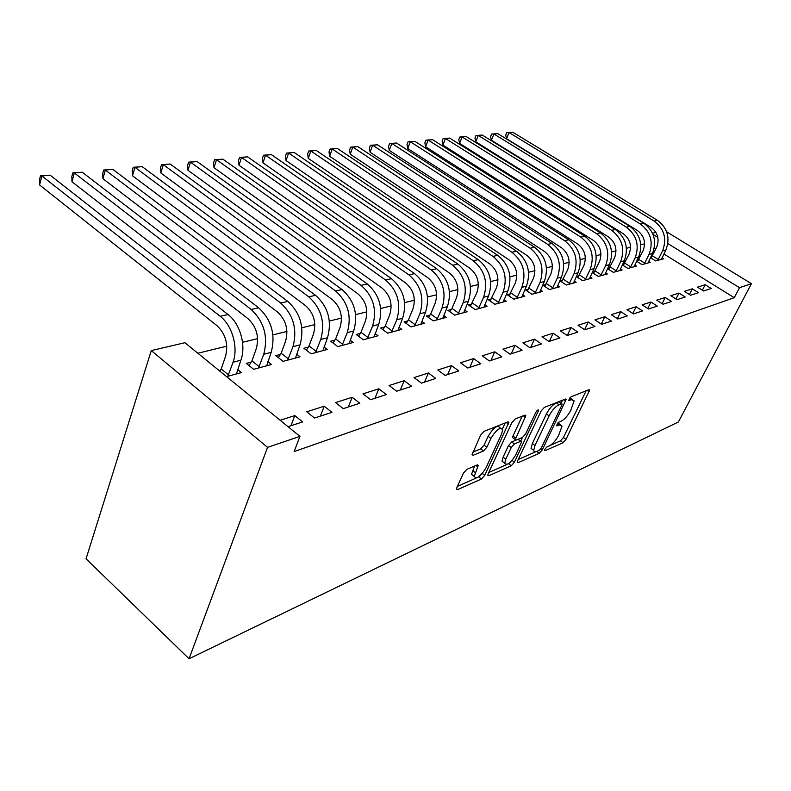 <?xml version="1.0" encoding="UTF-8"?>
<svg xmlns="http://www.w3.org/2000/svg" width="791" height="791" viewBox="0 0 791 791"><rect width="100%" height="100%" fill="white"/><g stroke="black" fill="none" stroke-linecap="round" stroke-linejoin="round"><path stroke-width="1.19" d="M544.752 449.407L544.465 450.475L545.068 450.712L563.054 442.713L565.98 439.391L589.641 390.072L588.86 389.736L571.023 396.815L568.581 400.404L571.517 399.722L574.147 400.859L570.776 410.292C567.938 415.641 564.734 419.27 561.175 421.178L558.822 422.167L556.399 425.687L559.366 424.935L562.045 426.033L558.762 435.129C555.964 440.379 552.78 443.998 549.221 445.976L546.848 447.014L544.752 449.407M466.779 469.379L463.397 473.166L456.812 487.681L456.447 489.085L457.594 489.609L481.482 478.99L484.745 475.332L508.86 422.424L507.822 421.91L484.043 431.352L480.621 435.149L472.049 454.706L473.186 455.27L483.528 450.959L486.87 447.222L490.904 438.412C496.362 429.572 500.278 426.705 502.661 429.81L501.573 434.071L485.961 467.916C480.503 476.696 476.597 479.534 474.254 476.449L478.229 465.464L477.131 464.95L466.779 469.379M299.947 436.385L267.536 447.35L151.289 350.591L184.926 342.711L299.947 436.385L294.143 451.572L734.256 297.703L739.506 287.706L667.871 243.588M267.536 447.35L189.059 658.765L678.381 421.999L751.45 283.662L739.506 287.706M517.63 460.777L517.225 462.28L518.184 462.676L539.294 453.283L542.31 449.861L566.129 399.475L565.288 399.099L544.317 407.414L541.163 410.964L517.63 460.777M511.263 465.751L488.838 475.727L487.79 475.272L488.176 473.809L511.856 422.671L515.139 419.003L524.819 415.156L525.797 415.631L515.267 439.578L516.256 440.033L522.535 437.393L525.708 433.824L535.774 412.427C537.109 410.262 538.068 409.53 538.651 410.232L514.407 462.201L511.263 465.751L508.613 463.753L507.97 464.03M151.289 350.591L86.051 558.792L189.059 658.765M331.963 412.348L324.211 406.218L306.73 411.785L314.541 418.034L331.963 412.348M251.172 362.13L246.288 363.415L253.654 369.308L271.481 364.503L267.862 361.645M386.374 394.58L378.81 388.806L362.99 393.849L370.603 399.722L386.374 394.58M308.312 347.091L303.882 348.258L311.09 353.824L327.266 349.464L324.013 346.982M435.772 378.444L428.396 372.986L414 377.584L421.435 383.131L435.772 378.444M360.291 333.416L356.247 334.484L363.306 339.744L378.058 335.77L375.112 333.594M480.819 363.741L473.621 358.57L460.471 362.762L467.728 368.013L480.819 363.741M407.78 320.928L404.072 321.897L410.974 326.901L424.48 323.252L421.801 321.334M522.07 350.265L515.05 345.351L502.987 349.197L510.066 354.19L522.07 350.265M451.325 309.469L447.924 310.359L454.667 315.115L467.076 311.773L464.624 310.062M559.979 337.886L553.136 333.209L542.033 336.748L548.934 341.494L559.979 337.886M491.409 298.919L488.274 299.749L494.859 304.278L506.299 301.193L504.055 299.66M594.941 326.475L588.257 322.006L578.013 325.279L584.737 329.807L594.941 326.475M528.428 289.18L525.531 289.951L531.957 294.282L542.537 291.424L540.48 290.04M627.283 315.916L620.767 311.644L611.275 314.67L617.83 319L627.283 315.916M562.717 280.162L560.028 280.874L566.316 285.017L576.125 282.367L574.217 281.121M657.291 306.117L650.934 302.024L642.114 304.832L648.511 308.984L657.291 306.117M594.565 271.788L592.281 272.381M592.212 272.539L598.204 276.415L607.34 273.953L605.57 272.816M685.204 297.001L678.994 293.075L670.788 295.696L677.037 299.67L685.204 297.001M624.228 263.976L622.547 264.421M622.339 264.876L627.896 268.416L636.409 266.122L634.768 265.074M711.238 288.497L705.186 284.72L697.514 287.173L703.614 290.989L711.238 288.497M651.922 256.689L650.775 256.996M650.429 257.698L655.61 260.941L663.57 258.795L662.037 257.846M734.256 297.703L663.916 254.02M655.818 248.987L654.295 248.048M644.596 243.836L640.799 244.765M630.556 247.276L626.462 248.275M616.021 250.836L611.601 251.914M600.962 254.524L596.206 255.691M585.36 258.341L580.238 259.596M569.184 262.305L563.667 263.66M552.385 266.419L546.462 267.872M534.953 270.69L528.586 272.252M516.83 275.13L509.987 276.801M497.974 279.747L490.638 281.547M478.357 284.552L470.477 286.48M457.93 289.555L449.456 291.632M436.622 294.776L427.526 297.001M414.385 300.224L404.626 302.617M391.169 305.909L380.679 308.48M366.886 311.852L355.614 314.61M341.485 318.081L329.363 321.047M314.867 324.597L301.836 327.79M286.945 331.439L272.925 334.87M257.639 338.617L242.54 342.315M226.819 346.161L197.869 353.251M638.307 260.279L636.903 260.644M636.626 261.228L641.995 264.609L650.222 262.394L648.63 261.396M698.443 292.68L692.313 288.824L684.383 291.355L690.553 295.251L698.443 292.68M609.653 267.813L607.686 268.327M607.537 268.643L613.312 272.341L622.131 269.968L620.421 268.881M671.49 301.48L665.211 297.465L656.708 300.185L663.026 304.238L671.49 301.48M578.923 275.901L576.332 276.583L582.552 280.637L592.014 278.086L590.175 276.899M642.559 310.922L636.122 306.75L626.976 309.667L633.462 313.898L642.559 310.922M545.889 284.592L543.101 285.324L549.458 289.555L559.652 286.817L557.665 285.502M611.413 321.097L604.818 316.726L594.961 319.871L601.605 324.3L611.413 321.097M510.284 293.955L507.268 294.746L513.774 299.176L524.769 296.22L522.624 294.766M577.806 332.072L571.043 327.504L560.384 330.895L567.196 335.532L577.806 332.072M471.772 304.09L468.509 304.95L475.173 309.588L487.078 306.374L484.745 304.762M541.41 343.956L534.479 339.161L522.92 342.849L529.901 347.714L541.41 343.956M430.017 315.075L426.468 316.005L433.29 320.879L446.223 317.389L443.662 315.579M501.89 356.86L494.78 351.817L482.194 355.831L489.362 360.953L501.89 356.86M384.564 327.039L380.698 328.047L387.669 333.179L401.779 329.372L398.971 327.336M458.8 370.93L451.513 365.62L437.769 370L445.106 375.399L458.8 370.93M334.9 340.1L330.668 341.218L337.806 346.626L353.241 342.463L350.156 340.14M411.656 386.324L404.181 380.708L389.103 385.524L396.627 391.229L411.656 386.324M280.439 354.427L275.782 355.653L283.069 361.378L300.046 356.8L296.615 354.141M359.836 403.242L352.183 397.29L335.562 402.589L343.274 408.65L359.836 403.242M220.422 370.218L219.127 370.564M226.552 376.615L241.463 372.591L237.646 369.516M288.043 426.685L302.627 421.919L294.786 415.601L280.152 420.258M652.526 233.216L655.937 232.416M657.855 237.419L653.059 234.462M751.45 283.662L666.684 231.842M705.186 284.72L702.378 290.208M692.313 288.824L689.416 294.539M678.994 293.075L676.008 299.018M665.211 297.465L662.126 303.655M650.934 302.024L647.74 308.48M636.122 306.75L632.83 313.483M620.767 311.644L617.356 318.684M604.818 316.726L601.289 324.092M588.257 322.006L584.608 329.718M571.043 327.504L567.295 335.503M553.136 333.209L549.359 341.356M534.479 339.161L530.692 347.457M515.05 345.351L511.243 353.804M494.78 351.817L490.954 360.429M473.621 358.57L469.785 367.34M451.513 365.62L447.666 374.558M428.396 372.986L424.54 382.112M404.181 380.708L400.325 390.022M378.81 388.806L374.954 398.308M352.183 397.29L348.327 406.999M324.211 406.218L320.365 416.135M294.786 415.601L290.959 425.736M560.166 424.678L558.021 422.74M572.229 399.504L570.034 397.576M550.427 445.303L560.493 440.854L563.419 437.532L586.121 390.823M561.096 403.272L562.579 400.167M518.224 459.512L535.527 451.869M539.146 450.415L541.271 448.013L561.808 405.18L562.114 404.003L561.511 403.736L558.98 404.745C555.302 406.653 552.009 410.371 549.092 415.898L535.023 445.432L533.707 450.366L534.054 451.384L535.616 451.859L539.146 450.415M561.669 403.687L558.832 401.818L561.511 403.736M533.085 449.901L531.077 448.418L532.383 443.484L546.413 413.96C549.31 408.443 552.602 404.735 556.291 402.827L558.832 401.818M506.833 464.535L488.779 472.504M522.179 416.204L512.963 435.999L512.558 437.571L513.28 438.105M522.465 437.423L520.755 441.052M505.785 459.175L504.727 463.19C506.972 465.929 510.679 463.13 515.831 454.805L521.664 441.724L520.696 441.299L514.417 443.949L511.223 447.548L505.785 459.175L503.096 457.149L502.048 461.173L503.926 462.587M520.972 441.21L518.006 439.302L520.696 441.299M503.096 457.149L508.514 445.541L511.708 441.942L518.006 439.302M508.613 463.753L510.64 461.974M473.621 475.974L471.525 474.353L474.551 466.057M500.505 428.218L499.882 427.753C497.48 424.629 493.554 427.486 488.116 436.325L490.904 438.412M472.949 452.086L480.75 448.863L484.092 445.125L488.116 436.325M502.453 428.94L505.222 422.938M478.456 477.062L482.045 473.255M457.416 486.346L476.073 478.12M651.013 258.064L656.678 247.217C659.674 239.139 657.786 232.524 651.033 227.373L506.537 138.732L505.716 135.123L506.734 132.67L512.805 132.235L657.42 220.303C667.574 228.006 670.392 237.903 665.874 250.015L661.434 259.369M512.805 132.235L509.088 132.572L654.078 221.035C664.262 228.767 667.09 238.714 662.571 250.866L657.786 260.358M506.734 132.67L509.088 132.572L506.537 138.732M652.466 255.869L658.33 259.527M637.368 261.692L643.103 250.648C646.109 242.441 644.19 235.718 637.358 230.468L491.379 140.234L490.578 136.566L491.597 134.075L497.776 133.63L643.884 223.28C654.157 231.12 657.024 241.186 652.476 253.486L648.007 262.988M497.776 133.63L493.94 133.986L640.423 224.031C650.726 231.911 653.603 242.026 649.055 254.376L644.23 264.006M491.597 134.075L493.94 133.986L491.379 140.234M638.861 259.438L644.794 263.166M623.249 265.45L629.053 254.198C632.078 245.863 630.13 239.02 623.219 233.671L475.727 141.787L474.946 138.059L475.964 135.518L482.263 135.063L629.883 226.355C640.275 234.334 643.182 244.577 638.624 257.075L634.125 266.735M482.263 135.063L478.298 135.439L626.304 227.136C636.725 235.164 639.652 245.447 635.084 257.995L630.219 267.783M475.964 135.518L478.298 135.439L475.727 141.787M624.791 263.126L630.793 266.933M608.635 269.345L614.518 257.876C617.553 249.402 615.576 242.441 608.586 236.993L459.571 143.379L458.8 139.592L459.818 137.021L466.235 136.556L615.388 229.528C625.899 237.676 628.865 248.097 624.277 260.803L619.758 270.611M466.235 136.556L462.142 136.932L611.69 230.339C622.23 238.526 625.206 248.997 620.619 261.752L615.714 271.699M459.818 137.021L462.142 136.932L459.571 143.379M610.227 266.943L616.298 270.829M593.507 273.379L599.459 261.683C602.515 253.061 600.498 245.981 593.418 240.424L442.871 145.04L442.11 141.184L443.138 138.563L449.674 138.089L600.379 232.821C611.018 241.126 614.034 251.736 609.426 264.649L604.888 274.615M449.674 138.089L445.452 138.484L596.543 233.671C607.211 242.006 610.247 252.665 605.629 265.638L600.695 275.743M443.138 138.563L445.452 138.484L442.871 145.04M595.148 270.898L601.279 274.863M577.835 277.562L583.857 265.628C586.922 256.867 584.875 249.649 577.707 243.984L425.598 146.75L424.866 142.825L425.894 140.165L432.548 139.681L584.826 236.242C595.593 244.706 598.658 255.503 594.031 268.643L589.473 278.778M432.548 139.681L428.178 140.086L580.851 237.112C591.648 245.625 594.733 256.472 590.096 269.662L585.132 279.945M425.894 140.165L428.178 140.086L425.598 146.75M579.516 275.001L585.726 279.045M561.57 281.893L567.681 269.721C570.756 260.803 568.67 253.456 561.422 247.672L407.731 148.52L407.019 144.526L408.047 141.816L414.84 141.322L568.699 239.782C579.595 248.423 582.72 259.418 578.073 272.776L573.495 283.079M414.84 141.322L410.311 141.747L564.576 240.682C575.502 249.373 578.646 260.417 573.989 273.834L568.986 284.295M408.047 141.816L410.311 141.747L407.731 148.52M563.321 279.243L569.599 283.376M544.702 286.391L550.892 273.963C553.977 264.886 551.851 257.401 544.515 251.498L389.241 150.349L388.539 146.276L389.567 143.527L396.509 143.023L551.97 243.45C562.994 252.27 566.178 263.482 561.511 277.077L556.913 287.548M396.509 143.023L391.822 143.458L547.688 244.389C558.743 253.258 561.946 264.52 557.269 278.175L552.237 288.814M389.567 143.527L391.822 143.458L389.241 150.349M546.502 283.653L552.86 287.875M527.192 291.068L533.45 278.373C536.545 269.138 534.38 261.505 526.964 255.473L370.079 152.248L369.407 148.105L370.435 145.307L377.515 144.793L534.597 247.267C545.76 256.274 548.994 267.694 544.317 281.537L539.699 292.195M377.515 144.793L372.66 145.237L530.148 248.245C541.341 257.293 544.594 268.772 539.917 282.674L534.845 293.501M370.435 145.307L372.66 145.237L370.079 152.248M529.05 288.231L535.477 292.541M508.989 295.923L515.337 282.951C518.441 273.548 516.236 265.766 508.722 259.606L350.225 154.215L349.573 149.983L350.601 147.146L357.839 146.612L516.543 251.231C527.844 260.427 531.137 272.074 526.45 286.164L521.823 297.011M357.839 146.612L352.806 147.086L511.915 252.24C523.247 261.495 526.569 273.202 521.872 287.351L516.78 298.375M350.601 147.146L352.806 147.086L350.225 154.215M510.917 292.986L517.413 297.396M490.064 300.976L496.491 287.716C499.605 278.135 497.351 270.206 489.748 263.907L329.629 156.252L329.007 151.941L330.035 149.044L337.421 148.51L497.776 255.345C509.206 264.758 512.568 276.632 507.871 290.979L503.234 302.024M337.421 148.51L332.2 148.995L492.961 256.403C504.431 265.865 507.812 277.799 503.106 292.215L497.984 303.437M330.035 149.044L332.2 148.995L329.629 156.252M492.051 297.93L498.627 302.449M470.368 306.246L476.884 292.68C479.999 282.921 477.705 274.823 470.002 268.376L308.253 158.368L307.669 153.978L308.688 151.022L316.242 150.478L478.239 259.636C489.807 269.256 493.238 281.378 488.531 296.002L483.884 307.234M316.242 150.478L310.823 150.982L473.226 260.733C484.834 270.413 488.284 282.595 483.578 297.287L478.426 308.708M308.688 151.022L310.823 150.982L308.253 158.368M472.435 303.082L479.079 307.699M449.861 311.723L451.997 308.441L456.456 297.841C459.571 287.894 457.228 279.628 449.446 273.033L286.045 160.573L285.502 156.084L286.52 153.078L294.242 152.515L457.89 264.105C469.607 273.943 473.107 286.322 468.391 301.223L463.744 312.672M294.242 152.515L288.606 153.039L452.67 265.242C464.426 275.149 467.946 287.588 463.229 302.558L458.058 314.205M286.52 153.078L288.606 153.039L286.045 160.573M451.997 308.441L458.721 313.177M428.475 317.448L430.69 314.027L435.169 303.22C438.273 293.085 435.89 284.641 428 277.888L262.978 162.857L262.464 158.279L263.482 155.214L271.382 154.641L436.681 268.752C448.546 278.837 452.116 291.474 447.399 306.661L442.752 318.328M271.382 154.641L265.519 155.184L431.243 269.949C443.138 280.093 446.727 292.789 442.011 308.055L436.82 319.93M263.482 155.214L265.519 155.184L262.978 162.857M430.69 314.027L437.502 318.872M406.169 323.42L408.472 319.851L412.942 308.846C416.056 298.494 413.614 289.872 405.635 282.96L238.981 165.23L238.506 160.563L239.515 157.439L247.603 156.845L414.553 273.617C426.557 283.939 430.205 296.843 425.499 312.346L420.861 324.231M247.603 156.845L241.512 157.419L408.878 274.863C420.911 285.244 424.579 298.227 419.873 313.8L414.662 325.902M239.515 157.439L241.512 157.419L238.981 165.23M408.472 319.851L415.354 324.824M382.874 329.649L385.266 325.941L389.745 314.709C392.84 304.149 390.349 295.33 382.271 288.25L213.995 167.702L213.57 162.936L214.569 159.752L222.854 159.149L391.446 278.679C403.598 289.259 407.325 302.459 402.629 318.269L397.992 330.391M222.854 159.149L216.507 159.733L385.514 279.984C397.705 290.633 401.442 303.902 396.756 319.791L391.525 332.141M214.569 159.752L216.507 159.733L213.995 167.702M385.266 325.941L392.227 331.043M358.521 336.175L361.012 332.299L365.482 320.839C368.566 310.062 366.025 301.045 357.858 293.787L187.961 170.283L187.596 165.408L188.584 162.155L197.068 161.542L367.301 283.989C379.601 294.835 383.408 308.332 378.721 324.468L374.103 336.837M197.068 161.542L190.453 162.155L361.091 285.343C373.421 296.269 377.258 309.835 372.571 326.07L367.331 338.657M188.584 162.155L190.453 162.155L187.961 170.283M361.012 332.299L368.052 337.539M333.041 343.007L335.641 338.953L340.1 327.256C343.165 316.252 340.565 307.027 332.299 299.571L160.83 172.972L160.504 167.979L161.493 164.666L170.194 164.034L342.028 289.536C354.477 300.669 358.372 314.472 353.706 330.954L349.108 343.571M170.194 164.034L163.292 164.676L335.532 290.959C348.01 302.162 351.926 316.054 347.269 332.625L342.028 345.489M161.493 164.666L163.292 164.676L160.83 172.972M335.641 338.953L342.76 344.342M306.354 350.166L309.063 345.924L313.513 333.98C316.558 322.738 313.898 313.295 305.534 305.633L132.502 175.78L132.245 170.668L133.214 167.296L142.143 166.634L315.56 295.34C328.156 306.77 332.141 320.909 327.514 337.747L322.936 350.631M142.143 166.634L134.935 167.306L308.747 296.833C321.383 308.342 325.388 322.57 320.76 339.497L315.51 352.628M133.214 167.296L134.935 167.306L132.502 175.78M309.063 345.924L316.262 351.461M278.363 357.68L281.2 353.231L285.63 341.03C288.646 329.54 285.927 319.861 277.463 311.99L102.909 178.707L102.721 173.486L103.67 170.025L112.836 169.363L287.815 301.43C300.55 313.177 304.624 327.662 300.036 344.876L295.498 358.026M112.836 169.363L105.312 170.055L280.657 303.002C293.441 314.828 297.535 329.402 292.957 346.705L287.716 360.123M103.67 170.025L105.312 170.055L102.909 178.707M281.2 353.231L288.478 358.926M248.987 365.58L251.953 360.904L256.353 348.435C259.329 336.679 256.541 326.762 247.988 318.664L71.971 181.772L71.852 176.423L72.792 172.893L82.205 172.201L258.677 307.828C271.57 319.91 275.743 334.751 271.194 352.351L266.705 365.788M82.205 172.201L74.324 172.932L251.162 309.479C264.095 321.64 268.287 336.58 263.759 354.279L258.528 367.993M72.792 172.893L74.324 172.932L71.971 181.772M251.953 360.904L259.31 366.767M219.839 371.137L221.213 368.962L225.573 356.217C228.52 344.194 225.662 334.02 217.001 325.684L39.59 184.975L39.55 179.498L40.47 175.889L50.14 175.177L228.055 314.551C240.128 323.568 246.327 345.618 240.879 360.212L236.45 373.945M50.14 175.177L41.893 175.948L220.155 316.281C232.257 325.368 238.496 347.556 233.058 362.238L227.848 376.269M40.47 175.889L41.893 175.948L39.59 184.975M221.213 368.962L228.648 375.003M544.465 450.267L545.068 450.712M568.581 400.246L569.164 400.671M556.399 425.509L557.002 425.934M557.358 423.492L559.366 424.935M569.461 398.269L571.517 399.722M587.199 390.398L589.186 391.782M563.419 437.532L565.98 439.391M560.493 440.854L563.054 442.713M563.667 399.742L565.694 401.166M540.836 448.774L542.31 449.861M536.812 451.453L539.294 453.283M517.245 461.964L518.184 462.676M556.291 402.827L558.98 404.745M546.413 413.96L549.092 415.898M532.383 443.484L535.023 445.432M487.81 474.936L488.838 475.727M523.296 415.759L525.372 417.272M512.963 435.999L515.683 438.006M537.148 410.529L538.355 411.399M512.084 460.461L514.407 462.201M511.708 441.942L514.417 443.949M508.514 445.541L511.223 447.548M475.915 465.464L477.843 466.937M472.534 470.467L475.272 472.573M484.092 445.125L486.87 447.222M480.75 448.863L483.528 450.959M472.069 454.42L473.186 455.27M506.349 422.493L508.445 424.035M482.332 473.483L484.745 475.332M478.782 476.914L481.482 478.99M456.476 488.729L457.594 489.609M665.874 250.015L662.571 250.866M657.42 220.303L654.078 221.035M652.476 253.486L649.055 254.376M643.884 223.28L640.423 224.031M638.624 257.075L635.084 257.995M629.883 226.355L626.304 227.136M624.277 260.803L620.619 261.752M615.388 229.528L611.69 230.339M609.426 264.649L605.629 265.638M600.379 232.821L596.543 233.671M594.031 268.643L590.096 269.662M584.826 236.242L580.851 237.112M578.073 272.776L573.989 273.834M568.699 239.782L564.576 240.682M561.511 277.077L557.269 278.175M551.97 243.45L547.688 244.389M544.317 281.537L539.917 282.674M534.597 247.267L530.148 248.245M526.45 286.164L521.872 287.351M516.543 251.231L511.915 252.24M507.871 290.979L503.106 292.215M497.776 255.345L492.961 256.403M488.531 296.002L483.578 297.287M478.239 259.636L473.226 260.733M468.391 301.223L463.229 302.558M457.89 264.105L452.67 265.242M447.399 306.661L442.011 308.055M436.681 268.752L431.243 269.949M425.499 312.346L419.873 313.8M414.553 273.617L408.878 274.863M402.629 318.269L396.756 319.791M391.446 278.679L385.514 279.984M378.721 324.468L372.571 326.07M367.301 283.989L361.091 285.343M353.706 330.954L347.269 332.625M342.028 289.536L335.532 290.959M327.514 337.747L320.76 339.497M315.56 295.34L308.747 296.833M300.036 344.876L292.957 346.705M287.815 301.43L280.657 303.002M271.194 352.351L263.759 354.279M258.677 307.828L251.162 309.479M240.879 360.212L233.058 362.238M228.055 314.551L220.155 316.281M589.068 389.676L589.641 390.072M565.506 399.03L566.129 399.475M531.077 448.418L533.707 450.366M525.046 415.087L525.797 415.631M512.558 437.571L515.267 439.578M538.157 409.876L538.651 410.232M502.048 461.173L504.727 463.19M477.428 464.851L478.229 465.464M471.525 474.353L474.254 476.449M508.059 421.83L508.86 422.424"/></g></svg>
